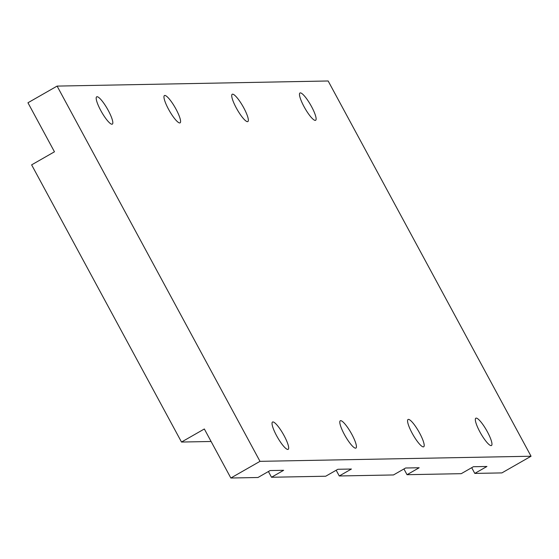 <?xml version="1.0" encoding="UTF-8"?>
<svg xmlns="http://www.w3.org/2000/svg" width="559" height="559" viewBox="0 0 559 559"><rect width="100%" height="100%" fill="white"/><g stroke="black" fill="none" stroke-linecap="round" stroke-linejoin="round"><path stroke-width="0.84" d="M479.915 431.925A15.736 3.291 -119.8 0 1 475.828 418.195A15.736 3.291 -119.8 0 1 487.371 431.786A15.736 3.291 -119.8 0 1 491.459 445.516A15.736 3.291 -119.8 0 1 479.915 431.925M412.151 433.204A15.736 3.291 -119.8 0 1 408.063 419.474A15.736 3.291 -119.8 0 1 419.606 433.064A15.736 3.291 -119.8 0 1 423.694 446.795A15.736 3.291 -119.8 0 1 412.151 433.204M344.386 434.483A15.736 3.291 -119.8 0 1 340.298 420.745A15.736 3.291 -119.8 0 1 351.842 434.343A15.736 3.291 -119.8 0 1 355.929 448.073A15.736 3.291 -119.8 0 1 344.386 434.483M276.621 435.754A15.736 3.291 -119.8 0 1 272.533 422.024A15.736 3.291 -119.8 0 1 284.077 435.615A15.736 3.291 -119.8 0 1 288.164 449.352A15.736 3.291 -119.8 0 1 276.621 435.754M100.781 110.542A15.736 3.291 -119.8 0 1 96.693 96.812A15.736 3.291 -119.8 0 1 108.236 110.403A15.736 3.291 -119.8 0 1 112.324 124.133A15.736 3.291 -119.8 0 1 100.781 110.542M168.545 109.264A15.736 3.291 -119.8 0 1 164.458 95.533A15.736 3.291 -119.8 0 1 175.994 109.124A15.736 3.291 -119.8 0 1 180.089 122.854A15.736 3.291 -119.8 0 1 168.545 109.264M236.31 107.985A15.736 3.291 -119.8 0 1 232.223 94.254A15.736 3.291 -119.8 0 1 243.759 107.845A15.736 3.291 -119.8 0 1 247.847 121.576A15.736 3.291 -119.8 0 1 236.31 107.985M304.068 106.706A15.736 3.291 -119.8 0 1 299.98 92.976A15.736 3.291 -119.8 0 1 311.524 106.566A15.736 3.291 -119.8 0 1 315.611 120.304A15.736 3.291 -119.8 0 1 304.068 106.706M54.461 151.796L27.95 102.765L57.102 86.093L259.998 461.343L230.846 478.015L204.335 428.984L181.5 442.043L31.625 164.863L54.461 151.796M403.933 468.973L407.029 474.696L419.18 467.75L405.624 468.002L393.48 474.954L339.271 475.975L336.176 470.245M339.271 475.975L351.415 469.029L337.86 469.281L325.715 476.226L271.506 477.253L268.411 471.523M271.506 477.253L283.651 470.301L270.095 470.559L257.951 477.505L230.846 478.015M57.102 86.093L328.154 80.985L531.05 456.235L501.898 472.907L474.794 473.417L486.938 466.472L473.389 466.723L461.245 473.676L407.029 474.696M531.05 456.235L259.998 461.343M471.698 467.694L474.794 473.417M211.092 441.484L181.5 442.043"/></g></svg>
